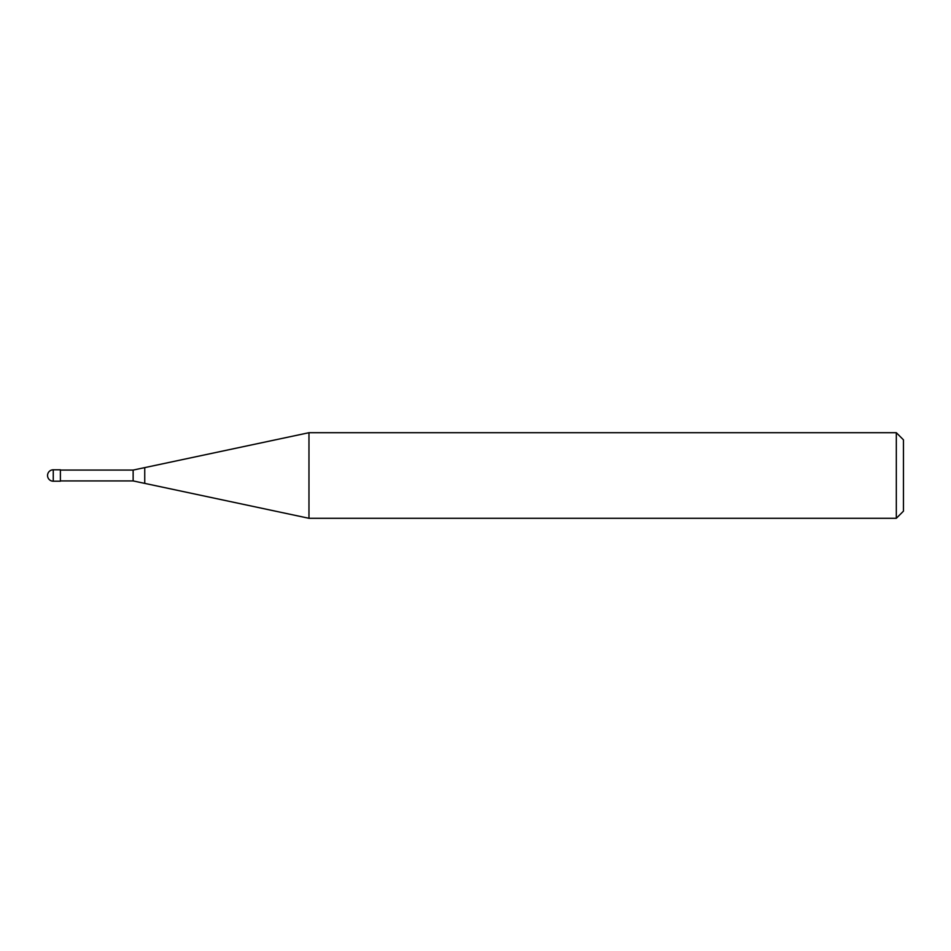 <?xml version="1.0" encoding="UTF-8"?>
<svg xmlns="http://www.w3.org/2000/svg" width="951" height="951" viewBox="0 0 951 951"><rect width="100%" height="100%" fill="white"/><g stroke="black" fill="none" stroke-linecap="round" stroke-linejoin="round"><path stroke-width="1.43" d="M60.388 481.206L53.256 481.206L53.256 469.794L60.388 469.794L60.388 481.206M896.317 518.295L896.317 432.705L903.45 439.837L903.45 511.162L896.317 518.295L308.968 518.295L133.14 480.921L60.388 480.921M60.388 470.079L133.14 470.079L308.968 432.705L896.317 432.705M144.742 483.381L144.742 467.619M308.968 518.295L308.968 432.705M133.14 480.921L133.14 470.079M53.256 469.794A5.706 5.706 0 0 0 47.55 475.5A5.706 5.706 0 0 0 53.256 481.206"/></g></svg>
